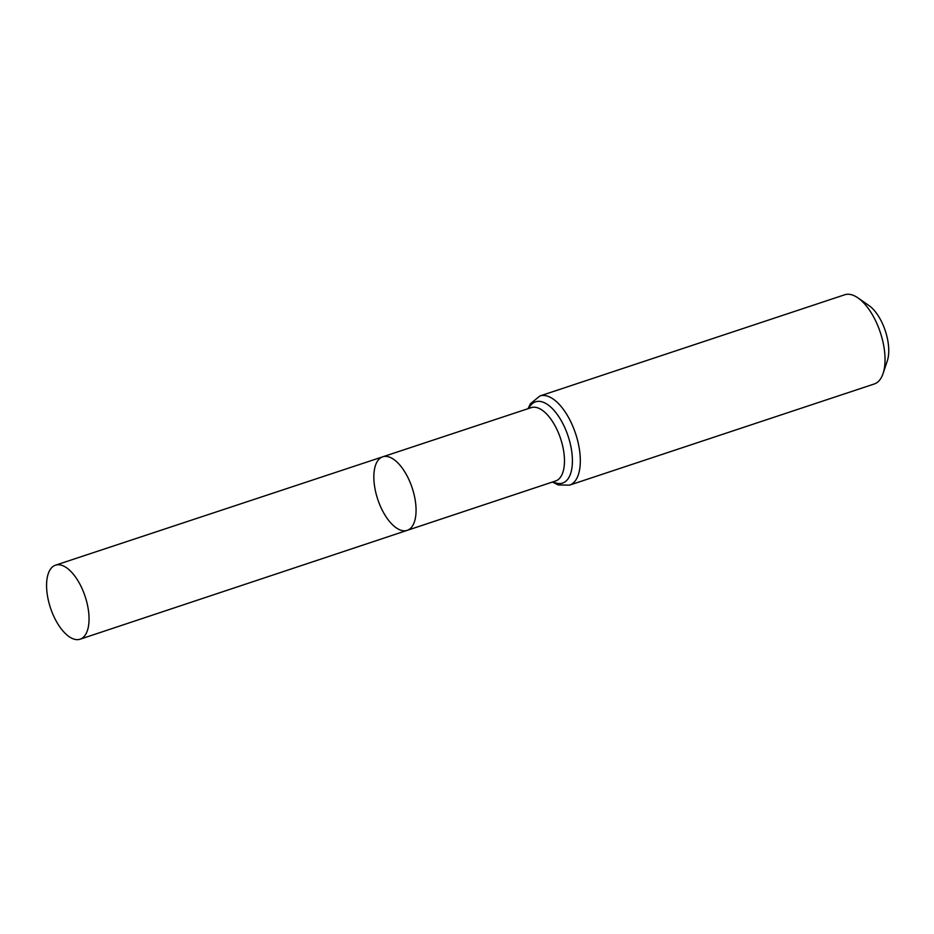 <?xml version="1.0" encoding="UTF-8"?>
<svg xmlns="http://www.w3.org/2000/svg" width="934" height="934" viewBox="0 0 934 934"><rect width="100%" height="100%" fill="white"/><g stroke="black" fill="none" stroke-linecap="round" stroke-linejoin="round"><path stroke-width="1.4" d="M377.359 461.338A38.761 18.131 -108.4 0 0 380.266 505.948A38.761 18.131 -108.4 0 0 407.166 530.372A38.761 18.131 -108.4 0 0 412.163 487.875A38.761 18.131 -108.4 0 0 382.742 456.808A38.761 18.131 -108.4 0 0 377.359 461.338M539.922 395.958A46.992 21.984 -108.4 0 1 575.589 433.621A46.992 21.984 -108.4 0 1 569.53 485.143L874.259 383.979A46.992 21.984 -108.4 0 0 883.062 373.553L887.3 360.886A34.395 16.1 -108.4 0 0 868.912 305.5L857.949 297.888A46.992 21.984 -108.4 0 0 844.651 294.794L539.922 395.958L530.442 403.698L528.037 408.683M883.062 373.553A46.992 21.984 -108.4 0 0 857.949 297.888M382.742 456.808L531.259 407.621A38.644 18.085 -108.4 0 1 560.587 438.606A38.644 18.085 -108.4 0 1 555.613 480.975L407.166 530.372A38.761 18.131 -108.4 0 0 412.163 487.875A38.761 18.131 -108.4 0 0 382.742 456.808L55.526 565.175A39.006 18.248 -108.4 0 0 50.109 569.728A39.006 18.248 -108.4 0 0 53.04 614.63A39.006 18.248 -108.4 0 0 80.102 639.206A39.006 18.248 -108.4 0 0 85.508 634.653A39.006 18.248 -108.4 0 0 82.589 589.774A39.006 18.248 -108.4 0 0 55.526 565.175M553.068 481.827A42.812 20.034 -108.4 0 0 568.596 437.672A42.812 20.034 -108.4 0 0 529.648 406.792A42.812 20.034 -108.4 0 0 528.714 408.462M569.53 485.143L558.24 484.944L552.391 482.049M407.166 530.372L80.102 639.206"/></g></svg>
